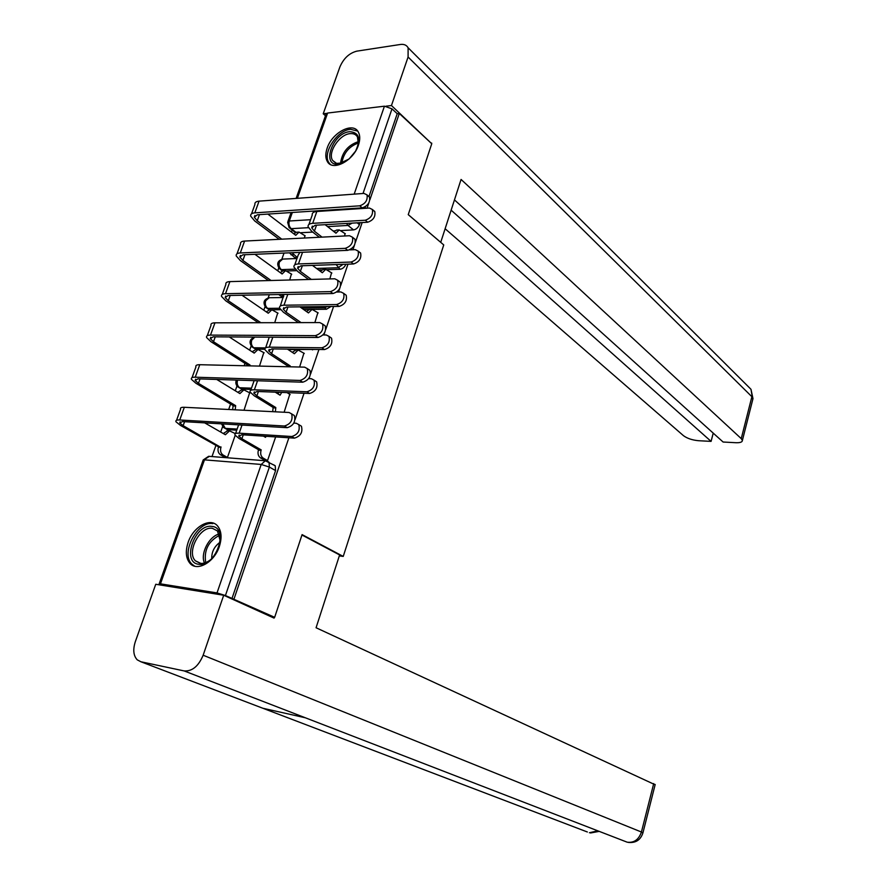 <?xml version="1.0" encoding="UTF-8"?>
<svg xmlns="http://www.w3.org/2000/svg" width="887" height="887" viewBox="0 0 887 887"><rect width="100%" height="100%" fill="white"/><g stroke="black" fill="none" stroke-linecap="round" stroke-linejoin="round"><path stroke-width="1.33" d="M327.303 269.67L340.098 269.26C342.626 268.894 344.566 267.22 345.908 264.226M312.546 309.386L326.438 309.253L331.006 306.503M288.131 349.556L314.408 349.445M188.122 542.4C185.239 551.337 185.86 558.311 189.984 563.334C197.136 571.949 214.31 562.247 219.333 546.536C222.094 537.788 221.517 530.947 217.614 526.013C210.43 517.032 193.211 526.756 188.122 542.4M327.148 148.196C325.307 153.617 325.374 158.063 327.336 161.512C332.547 171.756 353.558 160.813 358.459 145.036C360.211 139.747 360.166 135.412 358.326 132.03C353.07 121.497 332.071 132.562 327.148 148.196M292.178 230.01L291.457 232.05M284.028 253.061L281.855 259.181M278.751 267.974L277.742 270.812M269.282 294.728L268.173 297.866M265.047 306.691L263.805 310.184M251.132 346.019L249.657 350.165M244.989 363.348L244.147 365.743M236.995 385.956L235.288 390.779M230.598 404.04L228.669 409.495M222.637 426.525L220.686 432.047M215.962 445.374L212.004 456.561M360.078 222.659L359.401 224.655C358.115 227.704 356.164 229.445 353.547 229.888L341.273 230.553M334.698 230.908L333.135 230.986M312.712 232.095L301.092 232.716M267.586 461.295L269.027 462.216L269.382 467.072L225.42 595.532L274.66 617.319L302.09 534.617L343.236 556.415L443.744 244.923L408.242 214.643L431.758 143.738L399.294 113.469L369.901 199.797M234.057 598.847L288.896 437.779M295.094 419.54L304.041 393.263M309.02 378.66L309.474 377.33M310.583 374.059L318.943 349.5M323.888 334.964L324.709 332.57M325.795 329.365L333.59 306.47M338.524 291.989L339.677 288.585M340.752 285.426L347.992 264.16M352.904 249.746L354.401 245.355M355.454 242.251L362.162 222.537M367.052 208.19L368.87 202.846M296.114 198.422L325.906 114.567L327.636 113.037L384.437 106.185L391.987 108.846L363.027 193.477M399.294 113.469L397.221 113.702L391.987 108.846M225.42 595.532L217.016 592.926L160.458 583.834L159.072 584.078L160.857 585.098M274.66 617.319L270.934 616.676M284.117 412.244L289.772 394.338M244.003 410.249L249.657 392.764M299.629 367.03L303.919 353.181M259.492 366.098L263.794 352.571M314.863 322.591L317.845 312.667M274.726 322.691L277.709 312.989M281.09 296.225L283.674 296.424M329.853 278.917L331.55 272.786M289.705 280.004L291.413 274.005M294.684 257.552L297.267 257.696M321.715 269.848L318.566 269.947M296.668 270.657L287.133 270.967M309.153 309.419L303.587 309.474M280.536 309.696L272.364 309.774M264.858 349.245L255.855 349.123L251.886 346.839C248.792 342.393 249.668 339.144 254.525 337.082M251.043 389.404L241.763 389.06L237.827 386.854C235.842 384.891 235.343 382.63 236.341 380.079M236.74 430.184L227.46 429.607L223.557 427.49L221.517 423.853M339.311 555.905L343.236 556.415M224.566 457.049L227.427 457.492L235.188 435.373M264.514 460.176L267.519 460.641L275.646 436.925M344.577 235.986L345.032 233.536M304.429 238.026L304.895 235.62M280.514 269.515L282.232 270.868M266.954 308.299L269.393 309.785M253.183 347.693L255.855 349.123M239.202 387.697L241.763 389.06M224.999 428.321L227.46 429.607M397.221 113.702L368.981 196.548M365.566 206.571L364.967 208.334M290.249 228.547L295.327 232.56M231.984 598.514L275.58 470.598L275.203 465.742L273.506 464.777M299.318 424.928L301.425 426.226C302.944 432.268 300.604 436.238 294.429 438.134L241.896 434.752L238.791 436.171L241.896 438.755L261.21 449.909L258.538 449.72L239.224 438.577L235.022 435.085C234.423 433.643 235.809 433.011 239.18 433.178L291.734 436.515C297.921 434.608 300.261 430.638 298.753 424.585L296.247 423.243L293.83 423.11M261.21 449.909L261.066 450.319C260.168 453.778 260.867 456.373 263.184 458.091L260.512 457.892C258.206 456.173 257.496 453.579 258.394 450.13L258.538 449.72M264.98 460.442L260.512 457.892M265.934 436.304L265.535 437.346L263.494 436.149M267.53 460.586L263.184 458.091M284.428 426.015C290.692 424.064 293.087 420.017 291.623 413.874L289.051 412.488L184.33 407.288L179.728 419.983L284.428 426.015L287.188 427.689L182.534 421.569L179.751 422.922L183.143 425.66L220.93 447.403C220.031 450.784 220.741 453.312 223.069 454.998L227.449 457.437M292.211 414.24L294.362 415.571C295.837 421.713 293.453 425.749 287.188 427.689M221.074 447.004L218.524 446.815L180.593 425.494L175.992 421.802C175.404 420.449 176.646 419.85 179.728 419.983M225.021 457.304L220.53 454.798C218.202 453.113 217.492 450.585 218.39 447.214L218.524 446.815M235.377 433.643L229.545 430.86L225.398 434.741L204.686 422.866M223.258 433.521L227.626 430.749M176.546 420.305L180.571 409.206C179.994 407.82 181.247 407.177 184.33 407.288M314.619 380.523L316.615 381.831C317.978 387.686 315.639 391.577 309.585 393.473L257.03 391.466L253.859 393.129L256.875 395.879L275.813 407.554L273.141 407.432L254.192 395.768L250.123 392.054C249.569 390.491 250.988 389.737 254.369 389.814L306.946 391.777C313.011 389.87 315.362 385.978 313.987 380.102L311.381 378.727L308.632 378.649M275.813 407.554L275.369 411.812M272.697 411.679L273.141 407.432M277.908 393.839L279.039 392.309M290.171 394.593L287.055 392.608M281.711 392.409L280.07 395.203L275.236 392.165M329.665 336.872L331.527 338.169C332.769 343.857 330.419 347.66 324.476 349.567L271.91 348.89L268.683 350.786L271.61 353.691L290.182 365.887L287.521 365.832L268.927 353.658L264.969 349.722C264.481 348.037 265.923 347.183 269.304 347.161L321.892 347.793C327.846 345.875 330.197 342.072 328.966 336.373L326.261 334.976L322.968 334.953M290.182 365.887L289.894 366.808M287.222 366.741L287.521 365.832M292.278 352.316L295.859 350.01M304.296 353.425L298.143 350.043L294.384 353.736L287.432 349.09M265.634 347.837L269.249 337.182M301.968 535.005L339.621 554.94L316.071 627.752L655.127 784.751M140.911 661.769L262.829 708.247L305.35 717.783L184.152 670.927L140.911 661.769L137.219 659.828C133.416 655.659 132.784 649.606 135.334 641.667L155.757 584.267L223.701 595.244L274.072 618.106L274.349 617.263M184.152 670.927C192.213 671.448 198.533 666.204 203.145 655.227L223.701 595.244M408.253 214.621L440.728 242.328L461.074 179.451L741.244 438.621L751.877 396.7L408.087 57.012L391.455 105.531L431.537 143.528M445.13 228.746L683.445 435.65C687.214 438.444 692.27 440.129 698.612 440.717L711.086 441.382L451.128 210.175M408.087 57.012L408.109 47.776C406.601 45.082 404.006 43.984 400.325 44.483L356.829 51.147C349.256 53.098 343.613 58.376 339.887 66.957L323.223 113.769L326.549 113.37M386.011 106.196L391.455 105.531M454.454 199.897L723.105 442.025L735.877 442.713C740.157 442.857 742.33 442.103 742.386 440.44L741.244 438.621M713.226 433.122L711.086 441.382M431.104 143.129L431.681 143.073M323.223 113.769L325.485 115.754M198.633 564.254C181.125 562.535 194.963 523.397 211.849 526.412C229.655 527.477 215.785 567.691 198.633 564.254M220.253 540.992L217.503 530.991L212.403 528.319C199.963 525.924 186.203 552.169 195.406 560.839L200.185 563.345C203.611 563.755 207.148 562.48 210.796 559.497M220.098 542.223C214.421 546.281 211.627 551.758 211.705 558.633M212.825 523.629C197.38 520.713 180.338 553.266 191.769 564.01L194.708 566.183M348.979 159.039L338.39 164.095C320.85 166.357 332.714 132.773 349.711 131.686C359.102 132.34 361.098 138.738 355.687 150.901M358.403 144.049L357.439 136.897C355.92 134.425 353.492 133.338 350.154 133.638C339.411 134.236 327.27 152.83 332.647 160.469L336.594 163.408L342.848 162.92M355.443 151.3L349.323 158.718M357.705 131.099L350.542 129.302C337.204 130.09 322.169 153.141 328.844 162.598L330.297 164.383M300.017 380.434C306.159 378.472 308.565 374.514 307.235 368.56L304.563 367.14L199.763 364.712L195.24 377.197L300.017 380.434L302.722 382.197L197.989 378.849L195.14 380.434L198.444 383.339L235.654 405.669L235.21 409.816M307.889 368.992L309.918 370.345C311.259 376.288 308.864 380.246 302.722 382.197M235.654 405.669L233.104 405.547L195.883 383.251L191.426 379.326C190.882 377.851 192.157 377.141 195.24 377.197M232.671 409.694L233.104 405.547M250.056 393.008L243.87 389.87L239.911 393.595L216.738 379.448M237.827 392.331L241.829 389.792M192.035 377.651L195.927 366.93C195.395 365.422 196.681 364.69 199.763 364.712M315.34 335.641C321.36 333.667 323.777 329.798 322.569 324.021L319.808 322.58L214.953 322.824L210.496 335.098L315.34 335.641L317.989 337.481L213.202 336.827L210.286 338.634L213.49 341.717L250.012 364.978L249.713 365.865M323.3 324.542L325.207 325.884C326.416 331.649 324.01 335.519 317.989 337.481M250.012 364.978L247.462 364.923L210.929 341.683L206.593 337.537C206.117 335.951 207.414 335.142 210.496 335.098M247.163 365.81L247.462 364.923M264.16 352.804L257.973 349.5L254.192 353.104L229.245 336.927M252.174 351.795L255.811 349.478M207.27 335.696L211.028 325.341C210.552 323.722 211.86 322.879 214.953 322.824M298.409 322.635L283.43 312.224L279.582 308.088C279.139 306.27 280.614 305.316 283.995 305.206L336.594 304.563C342.437 302.622 344.788 298.897 343.679 293.375L340.885 291.945L336.761 292.034M344.444 293.941L346.185 295.238C347.316 300.76 344.954 304.485 339.122 306.403L286.556 307.002L283.263 309.142L286.102 312.202L301.081 322.624M306.414 311.47L309.652 309.397M318.189 312.911L312.047 309.375L308.454 312.923L299.895 306.858M280.303 306.037L283.995 294.451M308.632 279.494L297.688 271.455L293.963 267.109C293.575 265.191 295.072 264.126 298.453 263.938L351.052 262.042C356.785 260.091 359.146 256.443 358.137 251.076L355.266 249.646L349.633 249.879M358.392 251.609L360.599 253.017C361.619 258.372 359.257 262.02 353.525 263.96L300.959 265.801L297.611 268.151L300.371 271.367L311.315 279.416M320.329 271.267L323.234 269.415M331.871 273.03L325.74 269.326L322.314 272.752L312.479 265.401M294.739 264.903L298.154 255.157L299.939 252.374M319.387 237.261L311.725 231.33L308.111 226.795C307.767 224.755 309.286 223.602 312.679 223.336L365.267 220.231C370.899 218.269 373.261 214.676 372.352 209.476L369.413 208.035L316.825 211.483C313.444 211.771 311.914 212.958 312.235 215.031L308.942 224.433M372.618 210.075L374.769 211.483C375.678 216.683 373.327 220.264 367.695 222.227L315.14 225.254L311.736 227.826L314.408 231.185L322.059 237.128M334.033 231.695L336.561 230.055L339.222 229.91L335.951 233.203L325.13 224.677M345.331 233.769L339.222 229.91M330.396 291.623C336.306 289.639 338.723 285.847 337.637 280.248L334.787 278.784L229.888 281.611L225.509 293.697L330.396 291.623L332.991 293.53L228.159 295.493L225.187 297.511L228.303 300.748L260.867 322.713M338.446 280.846L340.22 282.177C341.307 287.776 338.901 291.557 332.991 293.53M278.052 313.222L271.865 309.763L268.262 313.233L242.007 295.227M258.317 322.724L225.741 300.782L221.528 296.413C221.096 294.717 222.426 293.808 225.509 293.697M266.3 311.88L269.593 309.785M222.26 294.406L225.886 284.417C225.464 282.687 226.806 281.744 229.888 281.611M345.198 248.349C351.008 246.342 353.425 242.628 352.449 237.195L349.511 235.731L244.59 241.064L240.288 252.95L345.198 248.349L347.737 250.345L242.883 254.813L239.856 257.042L242.872 260.434L271.056 280.503M352.716 237.76L354.977 239.213C355.953 244.635 353.536 248.338 347.737 250.345M291.723 274.238L285.559 270.635L282.11 273.972L254.913 254.303M281.257 294.495L283.74 296.258M281.412 296.458L278.706 294.551M268.495 280.569L240.31 260.534L236.23 255.955C235.831 254.148 237.195 253.139 240.288 252.95M280.203 272.597L283.175 270.712M237.006 253.793L240.51 244.147C240.144 242.306 241.497 241.275 244.59 241.064M359.745 205.817C365.455 203.788 367.872 200.14 366.996 194.874L363.992 193.41L259.059 201.149L254.824 212.858L359.745 205.817L362.24 207.868L257.374 214.776L254.292 217.215L257.219 220.752L281.778 239.168M367.273 195.506L369.469 196.958C370.356 202.214 367.939 205.862 362.24 207.868M305.195 235.853L299.041 232.095L295.748 235.321L267.863 214.089M291.967 252.717L297.322 257.529M294.994 257.784L289.417 252.828M279.217 239.302L254.658 220.907L250.688 216.129C250.345 214.222 251.72 213.124 254.824 212.858M293.896 233.913L296.491 232.239L299.041 232.095M251.531 213.811L254.913 204.509C254.58 202.558 255.966 201.449 259.059 201.149M343.092 264.326L338.102 267.741L316.559 268.451M340.098 269.26L336.106 264.57M327.48 306.536L324.398 307.778L301.547 308.022M326.438 309.253L323.256 306.592M312.557 349.877L311.858 349.411M353.547 229.888L348.003 225.442L327.569 226.606M308.421 227.682L291.224 228.658L289.162 227.704L287.643 222.249L289.306 220.996L310.605 219.699M296.003 232.316L291.224 228.658C289.118 226.673 288.475 224.123 289.306 220.996L292.333 212.481M348.946 209.376L349.168 208.733M354.19 194.131L384.437 106.185M327.636 113.037L297.356 198.322M217.016 592.926L261.199 464.455L204.487 459.854L160.458 583.834M295.138 269.16L281.356 269.615L279.35 268.672C276.422 263.905 277.52 260.711 282.676 259.082L279.416 261.998C278.585 265.146 279.228 267.697 281.356 269.615L282.886 270.723M279.638 308.255L267.663 308.388L265.723 307.456C262.663 302.611 263.794 299.385 269.094 297.755L265.679 300.782C264.836 303.975 265.49 306.514 267.663 308.388L269.692 309.785M265.535 347.904L253.76 347.759C251.542 345.941 250.866 343.402 251.731 340.164L254.78 337.093M251.476 388.173L239.634 387.741C237.383 385.978 236.685 383.45 237.561 380.168L237.583 380.113M237.128 429.075L225.287 428.354L222.792 423.919M269.326 297.744L283.297 297.511M275.58 470.598L269.382 467.072L261.199 464.455L265.335 460.763L266.288 460.874M359.401 224.655L357.162 222.825M352.128 223.125L348.003 225.442L346.495 223.446M358.004 208.146L357.783 208.8M159.194 583.768L203.001 460.453L209.354 456.361M294.429 438.134L291.734 436.515M261.066 450.319L258.394 450.13M241.896 438.755L243.26 434.841M265.679 436.936L264.747 436.881M239.18 433.178L242.029 425.05M218.39 447.214L220.93 447.403M184.574 421.691L183.143 425.66M220.53 454.798L223.069 454.998M224.588 434.286L225.531 434.342M309.585 393.473L306.946 391.777M275.68 407.965L273.008 407.832M256.875 395.879L258.394 391.522M280.214 394.804L279.383 394.77M254.369 389.814L257.54 380.756M324.476 349.567L321.892 347.793M290.049 366.287L287.377 366.231M271.61 353.691L273.285 348.901M294.517 353.336L293.774 353.325M269.304 347.161L272.797 337.204M203.145 655.227L641.423 832.017L653.719 783.576M587.36 831.984L262.829 708.247M589.378 832.749L597.816 830.831M625.147 841.397L627.176 842.184C634.017 843.049 638.762 839.667 641.423 832.017L642.909 832.96M305.35 717.783L627.176 842.184M752.741 399.571L750.979 389.282L748.417 386.732M204.453 563.001C200.063 553.732 209.099 536.125 219.311 533.985M219.721 535.194C208.456 541.103 203.777 550.239 205.695 562.591M340.497 163.53C342.005 152.32 348.037 145.002 358.592 141.576M358.536 142.929C349.068 146.355 343.48 153.129 341.794 163.241M232.971 405.936L235.51 406.058M200.041 378.915L198.444 383.339M239.213 393.174L240.044 393.207M247.318 365.311L249.868 365.366M215.253 336.849L213.49 341.717M253.582 352.704L254.336 352.716M339.122 306.403L336.594 304.563M286.102 312.202L287.931 306.991M308.587 312.523L307.911 312.534M283.995 305.206L287.787 294.373M353.525 263.96L351.052 262.042M300.371 271.367L302.334 265.756M322.447 272.364L321.826 272.387M298.453 263.938L302.545 252.263M367.695 222.227L365.267 220.231M314.408 231.185L316.504 225.176M336.084 232.826L335.508 232.86M312.679 223.336L316.825 211.483M230.21 295.449L228.303 300.748M267.719 312.856L268.395 312.856M244.934 254.724L242.872 260.434M281.623 273.617L282.243 273.606M259.425 214.643L257.219 220.752M291.003 254.813L293.542 254.713M295.304 234.977L295.881 234.955M192.058 564.298L189.984 563.334M282.676 259.082L296.979 258.516M275.203 465.742L265.335 460.763L208.633 456.306L203.167 459.965M291.091 212.558L287.942 221.406M298.753 424.585L301.425 426.226M238.791 436.171L239.191 435.029M235.554 433.543L238.614 424.851M291.623 413.874L294.362 415.571M227.005 430.705L229.545 430.86M180.15 421.802L179.751 422.922M313.987 380.102L316.615 381.831M253.859 393.129L254.303 391.854M250.722 390.335L254.125 380.645M328.966 336.373L331.527 338.169M298.143 350.043L295.482 350.01M268.683 350.786L269.171 349.389M628.273 842.406C635.768 843.171 640.658 839.956 642.953 832.782L655.194 784.474M590.52 832.982L599.224 831.374M408.109 47.776L750.979 389.282L752.985 398.629L742.386 440.44M200.883 563.411L195.406 560.839M218.956 531.723L217.503 530.991M335.829 163.153L332.647 160.469M307.235 368.56L309.918 370.345M241.319 389.77L243.87 389.87M195.595 379.192L195.14 380.434M322.569 324.021L325.207 325.884M255.434 349.467L257.973 349.5M210.784 337.271L210.286 338.634M343.679 293.375L346.185 295.238M312.047 309.375L309.386 309.397M283.263 309.142L283.796 307.612M358.137 251.076L360.599 253.017M325.74 269.326L323.079 269.415M297.611 268.151L298.187 266.521M372.352 209.476L374.769 211.483M311.736 227.826L312.346 226.074M337.637 280.248L340.22 282.177M269.326 309.785L271.865 309.763M225.73 296.025L225.187 297.511M352.449 237.195L354.977 239.213M283.008 270.712L285.559 270.635M240.432 255.434L239.856 257.042M366.996 194.874L369.469 196.958M254.913 215.497L254.292 217.215"/></g></svg>
